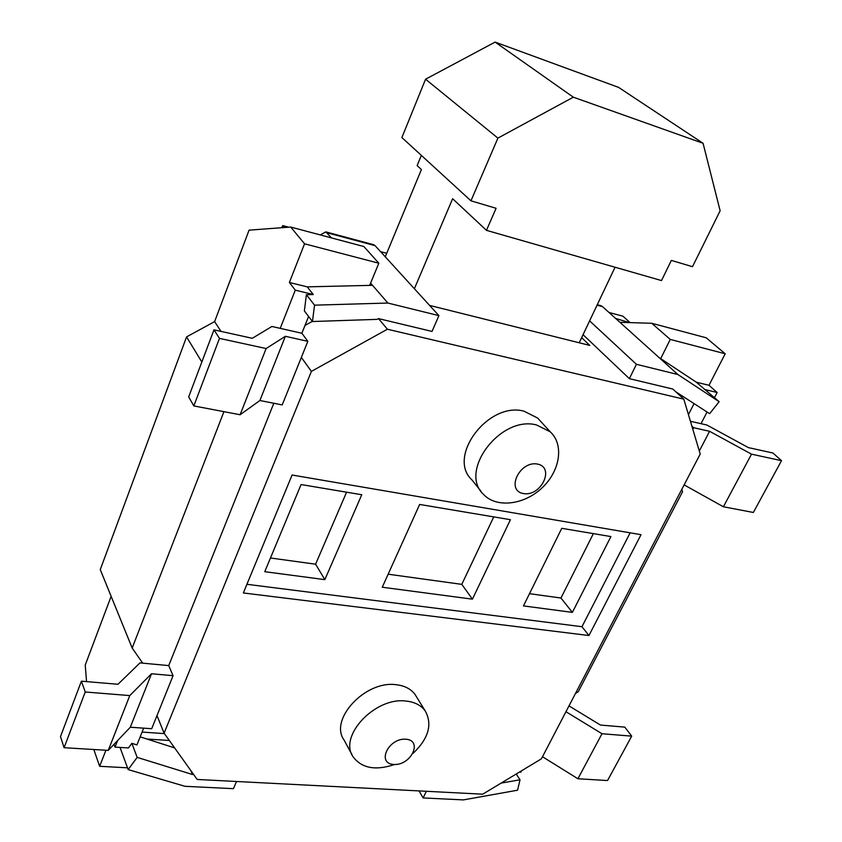 <?xml version="1.0" encoding="UTF-8"?>
<svg xmlns="http://www.w3.org/2000/svg" width="842" height="842" viewBox="0 0 842 842"><rect width="100%" height="100%" fill="white"/><g stroke="black" fill="none" stroke-linecap="round" stroke-linejoin="round"><path stroke-width="1.26" d="M615.049 267.23L579.222 342.778M414.38 288.732L452.628 198.733L486.465 230.34L496.096 208.29L470.952 200.817L497.906 138.109L573.328 97.188L703.07 143.287L720.131 210.774L692.503 266.693L671.348 260.399L661.507 280.565L486.465 230.34M421.347 155.37L417.137 165.579L421.4 169.558L385.268 256.81M703.07 143.287L618.586 87.389L495.117 42.1L425.568 79.222L401.887 137.551L470.952 200.817M573.328 97.188L495.117 42.1M497.906 138.109L425.568 79.222M114.017 744.328L115.028 747.117L128.468 747.949L131.868 743.318L136.941 744.917L143.656 728.151M131.868 743.318L137.172 757.379L128.163 769.588L120.038 747.422M169.326 740.486L146.908 739.023L140.172 736.866M173.073 675.684L151.518 673.758L129.784 695.587L85.231 691.987L81.4 681.178L117.996 684.272L139.961 662.907L168.726 665.59L173.073 675.684L156.991 715.605L164.095 733.172L197.186 779.46L482.708 794.195L541.417 758.821L700.218 454.027L683.809 399.15L672.821 389.046L629.363 378.647L583.053 334.695M629.363 378.647L636.415 364.302L677.863 374.511L602.483 306.604L600.241 305.509M589.611 320.865L636.415 364.302M658.991 357.513L696.292 382.184L719.131 401.697L677.863 374.511M675.852 391.835L709.638 413.685L719.131 401.697M320.255 234.918L325.854 231.887L331.474 237.907M370.617 283.112L372.532 285.322L307.225 286.859L289.374 282.48L304.551 243.801L378.826 263.22L369.67 285.396M372.532 285.322L387.878 303.046L314.54 305.162L312.456 321.528L377.121 319.36L378.49 318.602L387.404 329.222L311.403 371.385L301.352 357.429L282.207 404.918L259.894 400.508L240.117 414.738L193.828 405.928L188.671 396.908L213.973 329.843L252.305 338.295L271.882 326.475L280.218 328.359L295.289 290.164L313.266 294.521L307.225 286.859M312.456 321.528L304.372 310.93L306.393 294.7L313.266 294.521M387.878 303.046L438.903 315.624L432.041 331.422L378.49 318.602M419.053 790.901L423.105 797.932L463.384 799.9L517.567 790.206L520.019 779.787L501.095 783.113M520.019 779.787L516.23 773.998M629.437 322.591L615.66 318.476M190.913 770.683L192.492 774.514L193.45 774.24M608.987 312.477L622.912 316.182L629.637 322.181M281.596 227.729L282.765 225.614L288.722 227.193M438.903 315.624L375.1 245.654L373.185 244.59M380.573 251.653L386.731 253.295M284.333 227.519L282.765 225.614M236.528 781.492L233.413 788.67L185.03 786.312L128.163 769.588M137.172 757.379L192.492 774.514M146.908 739.023L174.61 747.885M314.54 305.162L306.393 294.7M423.105 797.932L426.378 791.28M115.028 747.117L117.627 740.55M156.991 715.605L151.707 728.709L130.31 727.225L108.26 750.38L64.076 747.707L60.487 736.603L81.4 681.178M694.071 403.613L688.44 414.611M690.429 421.284L706.848 425.01L748.349 447.597L772.945 453.017L781.513 460.69L751.527 454.164L709.585 431.293L693.608 427.715L692.808 429.252M704.396 389.414L717.142 392.509L714.521 397.582M707.059 412.022L701.028 423.684M679.105 394.824L679.441 394.161M693.608 427.715L691.861 426.084M280.218 328.359L301.868 333.264L308.593 316.455M295.289 290.164L289.374 282.48M429.599 305.414L589.768 345.409L581.643 337.663M683.809 399.15L387.404 329.222M305.004 325.412L312.34 321.381M521.577 770.777L520.851 772.177L519.398 772.082M86.547 681.61L85.242 665.033L111.133 596.315M201.838 361.997L186.566 336.905L100.261 569.592L132.173 648.024L223.94 411.654M186.566 336.905L214.626 321.602L249.074 230.15L290.711 227.045L304.551 243.801M85.231 691.987L64.076 747.707M129.784 695.587L108.26 750.38M151.518 673.758L130.31 727.225M568.992 705.891L600.451 725.057L624.806 727.12L631.7 736.14L601.998 733.74L565.95 711.722M542.501 756.747L577.917 778.755L607.545 780.545L631.7 736.14M601.998 733.74L577.917 778.755M311.403 371.385L164.095 733.172M168.726 665.59L273.818 403.255M142.708 663.17L132.173 648.024M681.809 489.349L682.567 491.739L578.212 691.808L575.475 693.45M301.868 333.264L307.835 341.326L285.364 336.295L266.125 348.535L219.467 338.379L213.973 329.843M219.467 338.379L193.828 405.928M266.125 348.535L240.117 414.738M285.364 336.295L259.894 400.508M307.835 341.326L301.352 357.429M709.585 431.293L699.323 451.028M684.136 484.887L723.394 506.768L753.358 512.473L781.513 460.69M751.527 454.164L723.394 506.768M536.543 424.957C500.506 415.211 458.258 471.362 483.529 494.412C496.391 508.273 523.977 505 541.901 488.023C560.056 471.267 564.351 444.639 550.236 431.809L536.543 424.957M537.501 464.068C555.257 467.436 540.964 496.917 523.398 493.549C505.453 490.591 519.661 460.49 537.501 464.068M480.961 491.202L471.867 479.824C446.744 456.838 488.286 401.35 524.008 411.18L537.606 418.032L540.522 421.221M413.148 753.316C428.62 738.402 432.63 724.267 425.199 710.922C421.021 705.217 414.59 701.923 405.886 701.049C375.069 696.839 338.095 736.35 353.208 756.947C361.871 768.314 375.658 770.83 394.551 764.504M405.865 739.202C423.221 740.392 410.949 765.694 393.772 764.473C376.258 763.61 388.425 737.834 405.865 739.202M352.061 754.821L344.031 739.971C328.98 719.384 365.407 680.325 395.961 684.693C404.581 685.62 410.97 688.924 415.138 694.618L416.485 696.818M142.077 732.087L164.411 733.603M660.696 358.639L670.253 339.421L725.194 353.777L708.996 385.299L717.142 392.509M708.996 385.299L696.292 382.184M246.916 584.295L581.969 626.711L630.142 532.818M588.947 635.521L243.338 592.957L292.09 475.025L641.015 534.681L588.947 635.521L581.969 626.711M472.425 599.157L510.431 519.693L419.642 504.453L382.268 587.232L472.425 599.157L461.795 584.359L493.738 516.893M324.854 579.643L361.755 494.738L301.078 484.55L264.756 571.686L324.854 579.643L315.592 564.203L346.567 492.191M572.381 612.376L610.913 536.564L561.761 528.313L523.461 605.914L572.381 612.376L560.972 598.02L593.368 533.617M388.141 574.202L461.795 584.359M529.492 593.684L560.972 598.02M270.471 557.993L315.592 564.203M214.626 321.602L221.004 331.39M127.521 767.82L99.64 766.294L105.934 750.243M725.194 353.777L706.206 337.789L651.782 323.286L619.891 322.297M378.826 263.22L363.881 246.548L290.711 227.045M651.782 323.286L670.253 339.421M99.64 766.294L93.83 749.506M597.062 305.151L602.483 306.604M375.1 245.654L327.022 232.76M601.051 305.72L597.273 304.709M373.89 244.78L325.854 231.887M537.606 418.032L550.236 431.809M415.138 694.618L425.199 710.922"/></g></svg>
